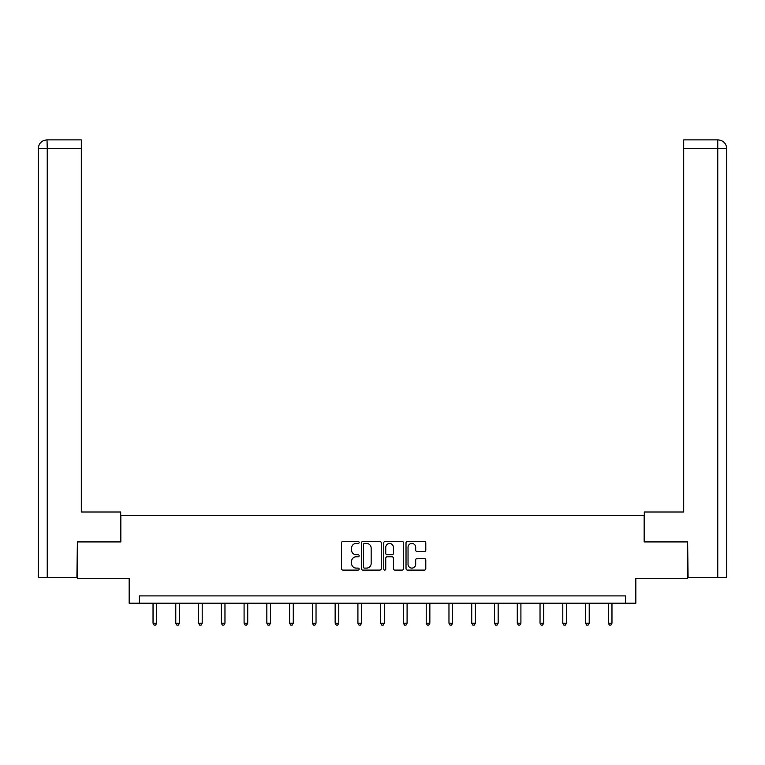<?xml version="1.0" encoding="UTF-8"?>
<svg xmlns="http://www.w3.org/2000/svg" width="765" height="765" viewBox="0 0 765 765"><rect width="100%" height="100%" fill="white"/><g stroke="black" fill="none" stroke-linecap="round" stroke-linejoin="round"><path stroke-width="1.15" d="M359.148 542.452A1.004 1.004 0 0 0 358.154 541.457L342.93 541.457A1.434 1.434 0 0 0 341.496 542.882L341.496 568.672A1.434 1.434 0 0 0 342.93 570.097L358.154 570.097A1.004 1.004 0 0 0 359.148 569.103A1.004 1.004 0 0 0 358.154 568.099L356.184 568.099A4.58 4.58 0 0 1 351.594 563.509L351.594 561.367A4.58 4.58 0 0 1 356.184 556.777L358.154 556.777A1.004 1.004 0 0 0 359.148 555.782A1.004 1.004 0 0 0 358.154 554.778L356.184 554.778A4.58 4.58 0 0 1 351.594 550.188L351.594 548.046A4.58 4.58 0 0 1 356.184 543.456L358.154 543.456A1.004 1.004 0 0 0 359.148 542.452M424.365 551.555A1.434 1.434 0 0 0 425.799 550.121L425.799 542.882A1.434 1.434 0 0 0 424.365 541.457L407.458 541.457A1.434 1.434 0 0 0 406.024 542.882L406.024 568.672A1.434 1.434 0 0 0 407.458 570.097L424.365 570.097A1.434 1.434 0 0 0 425.799 568.672L425.799 559.932A1.434 1.434 0 0 0 424.365 558.498L417.126 558.498A1.434 1.434 0 0 0 415.691 559.932L415.691 564.264A3.835 3.835 0 0 1 411.866 568.099A3.835 3.835 0 0 1 408.032 564.264L408.032 547.291A3.835 3.835 0 0 1 411.866 543.456A3.835 3.835 0 0 1 415.691 547.291L415.691 550.121A1.434 1.434 0 0 0 417.126 551.555L424.365 551.555M625.617 603.202L635.839 603.202L635.839 578.397L687.639 578.397L687.639 541.916L644.149 541.916L644.149 515.648L120.851 515.648L120.851 541.916L77.361 541.916L77.361 578.397L129.161 578.397L129.161 603.202L625.617 603.202L625.617 595.906L139.383 595.906L139.383 603.202M381.247 542.882A1.434 1.434 0 0 0 379.813 541.457L362.916 541.457A1.434 1.434 0 0 0 361.482 542.882L361.482 568.672A1.434 1.434 0 0 0 362.916 570.097L379.813 570.097A1.434 1.434 0 0 0 381.247 568.672L381.247 542.882M385.187 541.457L402.084 541.457A1.434 1.434 0 0 1 403.518 542.882L403.518 568.672A1.434 1.434 0 0 1 402.084 570.097L394.855 570.097A1.434 1.434 0 0 1 393.42 568.672L393.42 558.211A1.434 1.434 0 0 0 391.986 556.777L387.195 556.777A1.434 1.434 0 0 0 385.761 558.211L385.761 569.103A1.004 1.004 0 0 1 384.757 570.097A1.004 1.004 0 0 1 383.753 569.103L383.753 542.882A1.434 1.434 0 0 1 385.187 541.457M364.484 543.456A1.004 1.004 0 0 0 363.48 544.46L363.48 567.095A1.004 1.004 0 0 0 364.484 568.099L366.569 568.099A4.58 4.58 0 0 0 371.149 563.509L371.149 548.046A4.58 4.58 0 0 0 366.569 543.456L364.484 543.456M393.42 547.367A3.835 3.835 0 0 0 389.586 543.533A3.835 3.835 0 0 0 385.761 547.367L385.761 553.344A1.434 1.434 0 0 0 387.195 554.778L391.986 554.778A1.434 1.434 0 0 0 393.42 553.344L393.42 547.367M153.029 603.202L153.029 623.226L156.672 623.226L156.672 603.202M156.672 623.226L155.582 625.12L154.119 625.12L153.029 623.226M120.698 541.916L120.698 511.995L81.3 511.995L81.3 148.63L47.229 148.63L47.229 577.671L76.921 577.671L77.361 541.916M47.229 577.671L38.25 577.671L38.25 148.63C38.776 143.313 41.693 140.397 46.99 139.88L81.3 139.88L81.3 148.63M49.199 139.88L81.3 139.88M38.25 148.63L47.229 148.63L47.019 139.88C41.683 140.397 38.766 143.323 38.25 148.63L38.25 490.107M644.302 541.916L644.302 511.995L683.7 511.995L683.7 139.88L717.981 139.88L683.7 139.88M726.75 577.671L726.75 490.107L726.75 577.671L688.079 577.671L687.639 541.916M715.801 139.88L717.771 139.88L717.771 148.63L683.7 148.63M717.771 577.671L717.771 148.63L726.75 148.63L726.75 490.107L726.75 148.63C726.224 143.313 723.308 140.397 718.01 139.88M175.787 603.202L175.787 623.226L179.44 623.226L179.44 603.202M179.44 623.226L178.341 625.12L176.887 625.12L175.787 623.226M198.556 603.202L198.556 623.226L202.199 623.226L202.199 603.202M202.199 623.226L201.109 625.12L199.646 625.12L198.556 623.226M221.324 603.202L221.324 623.226L224.967 623.226L224.967 603.202M224.967 623.226L223.877 625.12L222.414 625.12L221.324 623.226M244.083 603.202L244.083 623.226L247.736 623.226L247.736 603.202M247.736 623.226L246.636 625.12L245.182 625.12L244.083 623.226M266.851 603.202L266.851 623.226L270.494 623.226L270.494 603.202M270.494 623.226L269.404 625.12L267.941 625.12L266.851 623.226M289.619 603.202L289.619 623.226L293.263 623.226L293.263 603.202M293.263 623.226L292.173 625.12L290.71 625.12L289.619 623.226M312.378 603.202L312.378 623.226L316.031 623.226L316.031 603.202M316.031 623.226L314.931 625.12L313.478 625.12L312.378 623.226M335.147 603.202L335.147 623.226L338.79 623.226L338.79 603.202M338.79 623.226L337.7 625.12L336.237 625.12L335.147 623.226M357.915 603.202L357.915 623.226L361.558 623.226L361.558 603.202M361.558 623.226L360.468 625.12L359.005 625.12L357.915 623.226M380.674 603.202L380.674 623.226L384.326 623.226L384.326 603.202M384.326 623.226L383.227 625.12L381.773 625.12L380.674 623.226M403.442 603.202L403.442 623.226L407.085 623.226L407.085 603.202M407.085 623.226L405.995 625.12L404.532 625.12L403.442 623.226M426.21 603.202L426.21 623.226L429.853 623.226L429.853 603.202M429.853 623.226L428.763 625.12L427.3 625.12L426.21 623.226M448.969 603.202L448.969 623.226L452.622 623.226L452.622 603.202M452.622 623.226L451.522 625.12L450.069 625.12L448.969 623.226M471.737 603.202L471.737 623.226L475.381 623.226L475.381 603.202M475.381 623.226L474.29 625.12L472.827 625.12L471.737 623.226M494.506 603.202L494.506 623.226L498.149 623.226L498.149 603.202M498.149 623.226L497.059 625.12L495.596 625.12L494.506 623.226M517.264 603.202L517.264 623.226L520.917 623.226L520.917 603.202M520.917 623.226L519.817 625.12L518.364 625.12L517.264 623.226M540.033 603.202L540.033 623.226L543.676 623.226L543.676 603.202M543.676 623.226L542.586 625.12L541.123 625.12L540.033 623.226M562.801 603.202L562.801 623.226L566.444 623.226L566.444 603.202M566.444 623.226L565.354 625.12L563.891 625.12L562.801 623.226M585.56 603.202L585.56 623.226L589.213 623.226L589.213 603.202M589.213 623.226L588.113 625.12L586.659 625.12L585.56 623.226M608.328 603.202L608.328 623.226L611.971 623.226L611.971 603.202M611.971 623.226L610.881 625.12L609.418 625.12L608.328 623.226"/></g></svg>
